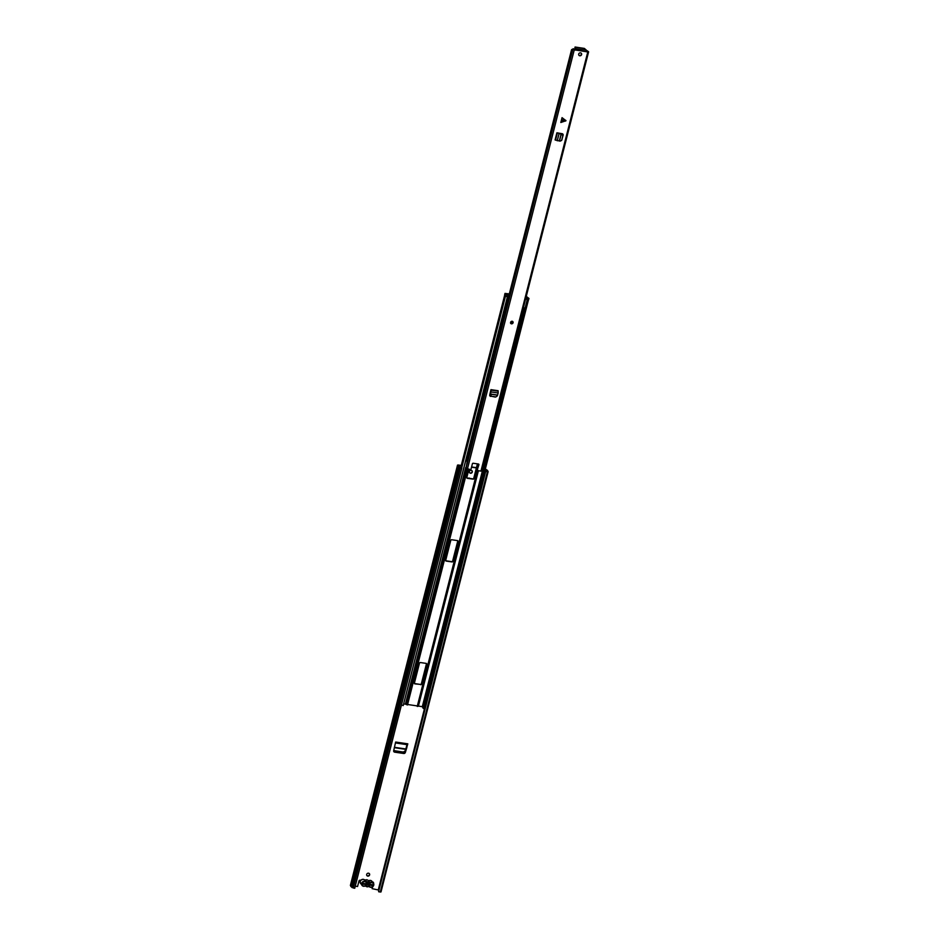 <?xml version="1.0" encoding="UTF-8"?>
<svg xmlns="http://www.w3.org/2000/svg" width="939" height="939" viewBox="0 0 939 939"><rect width="100%" height="100%" fill="white"/><g stroke="black" fill="none" stroke-linecap="round" stroke-linejoin="round"><path stroke-width="1.41" d="M363.733 883.458L362.841 883.904M366.691 874.432A1.561 1.409 142.4 0 0 368.417 876.064A1.561 1.409 142.4 0 0 369.391 873.693A1.561 1.409 142.4 0 0 366.691 874.432M366.809 875.453A1.561 1.409 142.4 0 0 369.273 873.563M469.371 471.589A1.561 1.409 142.4 0 0 471.108 473.209A1.561 1.409 142.4 0 0 472.082 470.85A1.561 1.409 142.4 0 0 469.371 471.589M469.488 472.599A1.561 1.409 142.4 0 0 471.953 470.709M470.134 478.467A1.596 1.444 142.4 0 0 469.453 478.174L468.995 478.104A1.596 1.444 142.4 0 0 468.209 478.186M350.482 885.324L350.822 886.04A2.371 0.681 -165.7 0 0 350.787 886.205A2.371 0.681 -165.7 0 0 351.503 886.932L354.719 888.294L461.859 467.986L458.643 466.624A2.371 0.681 -165.7 0 1 457.915 465.897A2.371 0.681 -165.7 0 1 457.997 465.779L457.528 465.098L458.267 465.005L461.26 465.439M471.589 466.965L476.449 467.669M372.607 886.827L372.137 888.658L372.267 887.038M373.288 883.024L373.323 882.871A1.045 0.939 142.4 0 0 373.264 882.249M393.805 751.564A1.397 1.256 142.4 0 0 394.462 751.869L394.685 752.162A1.397 1.256 -37.6 0 1 393.687 750.742L395.636 742.033L407.808 743.829L405.343 752.456A1.397 1.256 -37.6 0 1 403.723 753.489L394.685 752.162M403.723 753.489L394.462 751.869M403.5 753.207A1.397 1.256 142.4 0 0 405.12 752.162M406.669 747.127L407.808 743.829M406.892 747.421L405.343 752.456M360.729 880.477A1.045 0.939 142.4 0 0 358.968 881.017L357.559 886.51L355.259 886.17M373.499 883.329L373.546 883.153A1.045 0.939 142.4 0 0 372.525 882.05M372.137 888.658L378.945 890.113M461.859 467.986L459.922 467.376L458.338 465.31L461.202 465.685M471.531 467.211L476.39 467.915M485.287 469.23L487.329 471.437L485.721 471.237L378.581 891.545L485.721 471.237M484.231 473.35L484.078 476.343L483.573 475.932M484.383 472.763L485.123 473.561M485.346 468.984L486.954 470.04A2.371 0.681 -165.7 0 1 487.681 470.768A2.371 0.681 -165.7 0 1 487.611 470.885L488.139 471.636L485.944 471.519M488.057 471.718L380.999 891.944L378.804 891.839M351.503 886.932L458.643 466.624M369.919 884.362L368.323 883.669A0.974 0.88 142.4 0 0 366.621 883.423L365.811 883.763A2.23 2.007 -37.6 0 1 369.919 884.362L372.748 884.784L372.548 885.559L363.569 884.092M366.057 883.646L369.414 884.139M406.986 744.545L405.871 748.97L394.392 747.291M395.436 742.843L407.326 744.592L395.448 742.784M405.871 748.97L404.932 751.188L403.242 752.057L393.723 750.578M366.691 884.55A0.974 0.88 142.4 0 0 367.701 884.691M367.877 880.219A2.711 2.441 142.4 0 0 365.67 879.89L366.644 882.05A2.711 2.441 -37.6 0 1 369.755 882.507L367.877 880.219L370.154 882.566A2.711 2.441 -37.6 0 1 373.358 886.017A2.711 2.441 -37.6 0 1 369.144 886.545L369.497 886.439A0.693 0.622 142.4 0 0 368.698 886.322A2.371 2.136 142.4 0 1 365.987 885.923A0.693 0.622 142.4 0 0 365.189 885.806L365.224 885.97A2.711 2.441 -37.6 0 1 363.604 886.275M372.548 885.559L369.696 885.137A2.23 2.007 -37.6 0 1 365.635 884.538L362.783 884.115L362.982 883.341L365.811 883.763M365.67 879.89L364.837 880.16A2.711 2.441 142.4 0 0 360.623 883.576C359.707 881.111 360.623 879.714 363.381 879.385L365.33 880.101M368.323 883.669L367.818 883.024M365.635 884.538L366.48 884.209M403.758 703.921L422.433 706.691M420.742 684.731A0.693 0.622 142.4 0 0 421.552 684.179L426.67 664.131A0.693 0.622 142.4 0 0 426.177 663.392L420.32 662.535A0.693 0.622 142.4 0 0 419.51 663.075L414.392 683.123A0.693 0.622 142.4 0 0 414.885 683.874L420.519 684.437A0.693 0.622 142.4 0 0 421.341 683.885L426.447 663.85A0.693 0.622 142.4 0 0 426.435 663.486M451.624 539.737A0.693 0.622 142.4 0 0 450.802 540.289L445.696 560.337A0.693 0.622 142.4 0 0 446.189 561.076L452.046 561.933A0.693 0.622 142.4 0 0 452.856 561.381L457.962 541.334A0.693 0.622 142.4 0 0 457.481 540.594L451.624 539.737M468.89 469.324L466.8 477.564A0.693 0.622 142.4 0 0 467.282 478.303L473.139 479.16A0.693 0.622 142.4 0 0 473.96 478.62L477.705 463.913M466.812 477.916A0.693 0.622 142.4 0 0 467.059 478.021L472.916 478.878A0.693 0.622 142.4 0 0 473.737 478.327L477.423 463.878M445.708 560.689A0.693 0.622 142.4 0 0 445.966 560.783L451.823 561.651A0.693 0.622 142.4 0 0 452.633 561.099L457.751 541.052A0.693 0.622 142.4 0 0 457.739 540.688M414.404 683.486A0.693 0.622 142.4 0 0 414.662 683.58L420.519 684.437M507.506 296.9L403.207 705.588L507.377 296.924A2.371 0.681 -165.7 0 1 506.99 296.794M403.207 705.588A2.371 0.681 -165.7 0 1 401.516 704.731M422.48 706.75A2.488 0.716 14.3 0 0 422.386 706.879A2.488 0.716 14.3 0 0 422.867 707.49L423.231 707.724M528.457 299.858L424.346 708.311A2.371 0.681 -165.7 0 1 423.642 708.593L423.078 708.288L527.213 299.787M423.642 708.593L527.706 299.87M509.314 293.907L504.994 293.414L506.133 294.928L509.114 295.362L506.614 305.187L505.382 305.222M509.114 295.362L508.292 294.271L509.184 294.4M525.089 308.109L523.399 307.652M508.339 295.644L507.471 296.888L505.804 296.219L506.133 294.928M525.91 297.827L527.166 298.25L526.908 299.647L527.237 298.356L528.962 298.426L526.274 296.395M505.018 293.484L504.689 294.776L505.804 296.219M528.575 299.564L526.908 299.647M561.604 120.286L562.05 117.645L565.994 120.732L560.818 122.493L561.604 120.286M512.107 321.255A1.397 1.256 142.4 0 0 511.45 323.838A1.397 1.256 142.4 0 0 512.882 321.69A1.397 1.256 142.4 0 0 512.107 321.255M580.525 52.866A1.561 1.409 142.4 0 0 578.905 55.272A1.561 1.409 142.4 0 0 581.394 55.037A1.561 1.409 142.4 0 0 580.525 52.866M581.253 53.206A1.561 1.409 -37.6 0 1 578.788 55.096M495.675 396.974A1.397 1.256 -37.6 0 1 495.041 397.033L494.912 396.868M489.818 395.765A1.397 1.256 142.4 0 0 490.451 396.058L495.041 397.033M490.71 396.399A1.397 1.256 -37.6 0 1 489.724 394.955L490.663 390.835L490.522 392.396L491.015 391.939L490.956 389.65L490.663 390.835M562.05 117.645L560.818 122.493M561.956 139.406L563.118 135.181A1.397 1.256 -37.6 0 0 562.191 133.714L556.897 132.81L561.968 133.948L562.813 135.838L561.851 134.195L559.867 133.784M562.015 139.488A1.397 1.256 -37.6 0 1 561.827 139.923L562.931 135.592M575.314 50.119L572.837 48.992L571.569 49.673L508.997 295.151M477.587 470.263A0.693 0.622 -37.6 0 1 477.329 469.606L478.902 464.758A0.693 0.622 -37.6 0 0 478.421 464.019L473.209 463.256A0.693 0.622 -37.6 0 0 472.399 463.807L471.073 468.984A0.693 0.622 142.4 0 1 470.263 469.535L465.99 468.268M477.587 469.934A0.693 0.622 142.4 0 0 478.068 470.674L480.932 471.096L587.779 51.95L575.572 50.025L575.067 47.02L584.375 48.417L586.429 50.213L586.511 51.633M575.055 49.79L573.682 49.438A2.524 0.716 14.3 0 0 573.788 49.297A2.524 0.716 14.3 0 0 573.353 48.722L571.569 49.673M588.507 51.938L481.766 470.979L588.612 51.833L587.837 51.199L587.638 52.032L587.837 51.199L586.722 50.683A2.524 0.716 14.3 0 0 587.568 51.481L586.535 51.469M478.902 464.758L477.329 469.606M562.872 134.782A1.397 1.256 142.4 0 0 562.778 133.995M572.731 49.215L467.54 461.894L466.706 461.061L506.403 305.316M571.91 49.485L573.353 48.722M466.706 461.061L467.575 462.011L572.767 49.333M467.587 461.824L572.743 49.286M586.722 50.683L586.887 51.692M481.766 470.979L480.932 471.096M466.073 467.657L467.176 461.659M588.612 51.833L587.779 51.95M575.314 49.685L575.584 48.617L586.429 50.213M575.349 49.521L574.856 47.889M465.932 468.479L467.469 462.446M562.813 135.838L561.628 140.416L560.078 141.155L555.09 139.923L556.897 132.81M558.095 132.986L559.609 133.444M490.78 392.737L490.393 394.756L491.543 396.27L495.945 396.927L497.4 395.788L498.175 392.983L498.116 390.706L490.956 389.65M491.543 396.27L495.604 396.962M491.238 396.317L490.088 394.803L490.522 392.396M378.358 889.573L483.749 476.108M484.547 472.974L485.498 469.254M483.726 476.073L484.383 473.491M486.602 471.366L486.766 470.674M485.968 471.272L486.285 470.028M485.909 471.261L486.238 469.993M378.605 889.667L483.984 476.273M484.759 473.209L485.745 469.359M380.272 892.05L487.4 471.742M352.008 887.578L459.136 467.27M353.252 888.083L460.392 467.775M350.423 885.524L457.563 465.216M484.454 473.549L483.796 476.143M371.668 884.62L371.515 885.254M405.742 749.345L394.31 747.667M406.963 744.65L395.401 742.949M365.506 885.947L368.745 886.486A2.711 2.441 -37.6 0 1 365.635 886.029L365.987 885.923M369.497 886.439A2.371 2.136 142.4 0 0 373.511 885.231A2.371 2.136 142.4 0 0 370.377 882.965A0.693 0.622 142.4 0 1 369.579 882.848A2.371 2.136 142.4 0 0 366.867 882.449L364.837 880.16M363.534 886.275A2.711 2.441 -37.6 0 1 362.02 882.519A2.711 2.441 -37.6 0 1 366.245 881.991L366.069 882.331A2.371 2.136 142.4 0 0 362.055 883.54A2.371 2.136 142.4 0 0 365.189 885.806M368.722 880.712L370.412 880.418L371.95 881.298A2.711 2.441 142.4 0 0 368.757 880.735L368.346 880.676M370.377 882.965L369.579 882.848M366.069 882.331A0.693 0.622 142.4 0 0 366.867 882.449M417.937 706.374L478.021 470.674M417.233 706.421L477.458 470.169M405.601 704.227L465.92 467.575M405.402 704.168L465.732 467.493M407.479 704.989L467.587 469.136M406.517 704.696L466.624 468.913M418.418 706.081L478.409 470.732M418.278 706.093L478.28 470.709M422.867 707.49L524.666 308.086M422.315 706.656L523.95 307.91M461.718 467.81L505.546 295.891L461.718 467.81M461.108 467.622L505.041 295.233M507.799 296.935L508.128 295.644M507.799 295.597L507.471 296.888M527.648 298.52L527.319 299.811M527.648 299.858L527.976 298.567M561.686 119.875L565.689 120.286M467.399 469.113L574.234 49.967M465.979 468.538L572.813 49.391M467.411 462.657L467.575 462.011M555.501 140.099L557.32 132.986M555.536 140.146L557.355 133.033M557.238 140.791L559.045 133.678M559.339 140.991L561.123 133.984M559.503 141.014L561.287 134.019M565.489 121.072L561.487 120.65M490.968 390.096L498.128 391.152M491.003 390.143L498.163 391.199M491.015 391.939L498.175 392.983M490.475 394.004L497.529 395.037M490.451 394.169L497.494 395.202M511.919 321.795A0.693 0.622 -37.6 0 1 511.52 323.075A0.693 0.622 -37.6 0 1 511.133 322.112A0.693 0.622 -37.6 0 1 511.849 321.772L512.236 321.995M511.673 321.983L511.509 322.629L511.673 321.983M512.835 321.631A1.397 1.256 -37.6 0 1 511.426 323.72L512.788 321.572M511.356 323.72A1.397 1.256 -37.6 0 1 510.628 323.333M380.999 891.944L488.139 471.636M350.787 886.205L457.915 465.897M350.388 885.407L457.528 465.098M371.95 881.298L373.358 883.13C374.274 885.594 373.358 886.991 370.588 887.32L369.144 886.545M360.623 883.576L363.569 886.287L365.471 885.947M422.386 706.879L524.068 307.945M460.72 467.563L504.748 294.846M528.962 298.426L528.634 299.717M504.994 293.414L504.666 294.705M508.046 296.912L508.375 295.609M586.558 51.328L586.734 50.671M587.65 51.023L586.793 50.624M465.897 468.361L467.54 461.894M511.391 323.744L510.581 323.274M511.133 322.852L511.884 321.795"/></g></svg>

